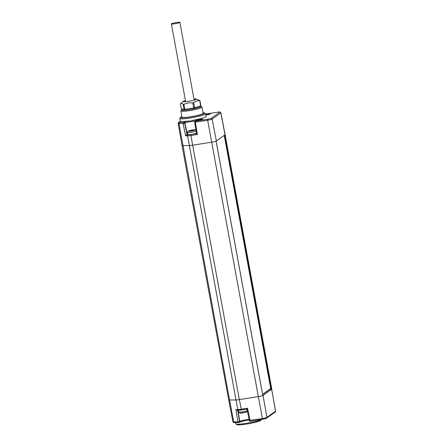 <?xml version="1.0" encoding="UTF-8"?>
<svg xmlns="http://www.w3.org/2000/svg" width="447" height="447" viewBox="0 0 447 447"><rect width="100%" height="100%" fill="white"/><g stroke="black" fill="none" stroke-linecap="round" stroke-linejoin="round"><path stroke-width="0.67" d="M181.84 116.555A12.265 1.352 -10.4 0 0 180.527 117.298L179.8 118.326A13.17 1.447 -10.4 0 0 179.75 118.5L180.348 121.299A13.192 1.453 -10.4 0 0 188.595 120.969L190.556 121.109L193.668 120.148A6.487 0.715 169.6 0 1 196.423 120.405L195.361 121.165L207.687 119.232A2.945 0.324 -10.4 0 0 211.124 118.354L219.773 112.169A0.9 0.866 54.4 0 1 220.796 112.907A3.844 0.425 -10.4 0 0 220.874 112.789L225.098 134.698A4.04 0.447 169.6 0 1 225.009 134.815L216.359 141.001A4.04 0.447 169.6 0 1 216.085 141.146A4.04 0.447 169.6 0 1 211.649 142.202L192.64 145.186A5.386 0.592 169.6 0 1 189.299 145.526L182.857 145.566A5.386 0.592 169.6 0 1 182.002 145.404L178.169 123.428A5.191 0.57 -10.4 0 0 178.99 123.584L229.551 399.981L235.994 399.948L187.6 135.854A5.297 0.581 -10.4 0 0 190.886 135.514L197.356 134.497L196.518 133.675L194.657 122.165A0.9 0.866 -125.6 0 1 194.998 121.316L194.998 121.316A0.9 0.9 0 0 0 194.635 122.187L195.339 122.165L197.356 134.497M271.787 389.108A4.04 0.447 -10.4 0 1 271.793 389.113L225.098 134.698L275.626 411.089A3.844 0.425 169.6 0 1 275.542 411.201L266.893 417.386A3.844 0.425 169.6 0 1 262.411 418.526L258.344 396.618A4.04 0.447 -10.4 0 0 262.78 395.561A4.04 0.447 -10.4 0 0 263.054 395.416L271.703 389.231A4.04 0.447 -10.4 0 0 271.793 389.113L269.217 389.572M249.23 420.152L245.492 420.431L239.458 422.236A0.9 0.866 -125.6 0 0 239.804 421.387A5.498 0.603 169.6 0 1 243.671 420.225A5.498 0.603 169.6 0 1 249.08 419.42M237.96 410.29L239.804 421.387L237.988 421.856A0.9 0.76 -90.3 0 0 238.888 422.538A0.9 0.866 -125.6 0 0 239.246 422.393L239.246 422.393A0.9 0.866 -125.6 0 0 239.592 421.538L237.648 410.29M261.311 419.498A13.17 1.447 169.6 0 1 246.034 423.354A13.17 1.447 169.6 0 1 235.893 423.946A13.17 1.447 169.6 0 1 235.781 423.801L235.547 422.577M193.668 120.148A13.192 1.453 -10.4 0 0 206.162 116.376L205.654 113.745A13.17 1.447 -10.4 0 0 205.542 113.605L204.502 112.901A12.265 1.352 -10.4 0 0 203.011 112.666M179.75 118.5A13.17 1.447 -10.4 0 0 190.003 118.058A13.17 1.447 -10.4 0 0 205.654 113.745M180.527 117.298A12.265 1.352 -10.4 0 0 190.025 117.047A12.265 1.352 -10.4 0 0 204.502 112.901M182.348 109.42A9.806 1.078 -10.4 0 0 181.644 109.873L180.918 110.901A10.717 1.179 -10.4 0 0 180.879 111.04L181.951 117.192A10.767 1.185 -10.4 0 0 190.333 116.829A10.767 1.185 -10.4 0 0 203.134 113.303L201.955 107.174A10.717 1.179 -10.4 0 0 201.865 107.056L200.82 106.352A9.806 1.078 -10.4 0 0 199.999 106.179M187.712 134.251A5.386 0.592 -10.4 0 0 187.259 134.48L185.561 135.866L183.169 123.562L184.969 123.093A0.9 0.866 54.4 0 0 183.946 122.366A6.487 0.715 169.6 0 1 188.595 120.969M207.687 119.232L207.659 120.232L195.339 122.165L195.361 121.165A0.9 0.866 -125.6 0 0 194.998 121.316L196.065 120.55A0.9 0.866 -125.6 0 1 196.423 120.405M205.776 114.382A3.14 0.346 169.6 0 1 209.017 113.801A3.14 0.346 169.6 0 1 210.448 113.873A3.14 0.346 169.6 0 1 210.392 113.924A3.14 0.346 169.6 0 1 205.888 114.974M196.702 120.338A3.14 0.346 169.6 0 1 200.189 119.433A3.14 0.346 169.6 0 1 202.798 119.338A3.14 0.346 169.6 0 1 202.742 119.388A3.14 0.346 169.6 0 1 199.602 120.237A3.14 0.346 169.6 0 1 196.658 120.466A3.14 0.346 169.6 0 1 196.702 120.338M269.155 389.784A0.9 0.866 -125.6 0 0 268.848 389.896L269.116 389.633A3.023 0.335 169.6 0 1 269.155 389.784L262.613 394.461M268.848 389.896L262.596 394.366M216.085 141.146L262.775 395.528M266.188 418.392A2.945 0.324 169.6 0 1 262.752 419.269L262.411 418.526L249.32 420.487M275.626 411.089L275.201 412.056L266.552 418.241C265.848 418.521 266.451 418.599 262.73 419.275L250.32 421.225L247.509 408.245L246.99 409.122L241.447 409.994L239.335 399.601L258.344 396.618L207.659 120.232A3.844 0.425 -10.4 0 0 212.146 119.086L220.796 112.907L225.009 134.815M234.636 422.56A0.9 0.76 -90.3 0 1 233.736 421.884L237.988 421.856L235.865 409.597L237.234 410.273M180.348 121.299L178.984 122.271A4.291 0.475 -10.4 0 0 179.571 122.528L183.751 122.5A0.9 0.866 54.4 0 1 184.773 123.227L186.997 134.67M195.887 129.82L191.785 130.111L187.924 131.245L187.388 132.48L187.762 134.525A4.755 0.525 -10.4 0 0 191.227 134.402A4.755 0.525 -10.4 0 0 196.445 133.217M193.3 130.34L190.193 130.831M193.288 130.345L191.668 130.334L191.735 130.708M190.606 130.915L191.668 130.334M190.562 130.647L190.176 130.731M262.585 394.31L270.692 388.51L224.232 135.368M180.879 111.04A10.717 1.179 -10.4 0 0 189.221 110.677A10.717 1.179 -10.4 0 0 201.955 107.174M181.644 109.873A9.806 1.078 -10.4 0 0 189.243 109.666A9.806 1.078 -10.4 0 0 200.82 106.352M182.387 109.632A9.197 1.011 -10.4 0 0 182.281 109.99A9.197 1.011 -10.4 0 0 190.897 109.325A9.197 1.011 -10.4 0 0 200.105 106.839A9.197 1.011 -10.4 0 0 200.267 106.688A9.197 1.011 -10.4 0 0 200.038 106.392M185.444 100.558A6.733 0.743 -10.4 0 0 183.281 101.385L180.37 103.81A10.097 1.112 -10.4 0 0 180.353 103.827L181.292 108.945L184.097 109.42A10.097 1.112 -10.4 0 0 184.801 109.364L193.702 107.967A10.097 1.112 -10.4 0 0 194.601 107.772L200.697 105.9A10.097 1.112 -10.4 0 0 200.893 105.76L199.954 100.642L196.278 98.999A6.733 0.743 -10.4 0 0 193.964 98.994M180.353 103.827C181.136 103.145 182.069 103.302 183.158 104.302A10.097 1.112 -10.4 0 0 183.862 104.246L188.198 102.916L192.763 102.849A10.097 1.112 -10.4 0 0 193.663 102.654C195.54 101.19 197.574 100.564 199.759 100.782A10.097 1.112 -10.4 0 0 199.954 100.642M183.281 101.385A6.733 0.743 -10.4 0 0 188.427 101.318A6.733 0.743 -10.4 0 0 196.278 98.999M193.97 99.027A6.504 0.715 169.6 0 1 196.177 99.245A6.504 0.715 169.6 0 1 196.065 99.351A6.504 0.715 169.6 0 1 189.55 101.106A6.504 0.715 169.6 0 1 183.46 101.581A6.504 0.715 169.6 0 1 183.544 101.318A6.504 0.715 169.6 0 1 185.449 100.592M200.697 105.9L199.759 100.782M194.601 107.772L193.663 102.654M193.702 107.967L192.763 102.849M184.801 109.364L183.862 104.246M184.097 109.42L183.158 104.302M261.456 419.476L260.908 420.253A12.265 1.352 169.6 0 1 246.381 424.102A12.265 1.352 169.6 0 1 236.938 424.65L235.893 423.946M176.526 22.495A4.33 0.475 169.6 0 1 179.895 22.35A4.33 0.475 169.6 0 1 174.749 23.769A4.33 0.475 169.6 0 1 171.374 23.914A4.33 0.475 169.6 0 1 176.526 22.495M275.201 412.056A0.9 0.866 -125.6 0 0 275.542 411.201L271.703 389.231M262.707 419.275L250.32 421.225A0.9 0.9 0 0 1 249.303 420.515L246.984 409.117L238.581 410.285A0.9 0.76 -90.3 0 1 237.838 409.586L235.994 399.948A5.386 0.592 -10.4 0 0 239.335 399.601L190.886 135.514L190.908 134.513L196.512 133.636M243.805 420.985A6.398 0.704 -10.4 0 0 239.575 422.141M195.328 121.081A5.587 0.615 -10.4 0 0 189.724 121.735A5.587 0.615 -10.4 0 0 184.969 123.093L187.259 134.48M194.663 122.204L196.535 133.631M217.544 112.186L205.709 114.041L217.544 112.186A2.945 0.324 -10.4 0 1 219.773 112.169M211.124 118.354A0.9 0.866 54.4 0 1 212.146 119.086L216.359 141.001M224.707 135.028L271.363 389.231M266.552 418.241A0.9 0.866 -125.6 0 0 266.893 417.386L263.054 395.416M241.419 409.994A4.403 0.486 169.6 0 1 238.737 410.268A0.9 0.76 -90.3 0 1 238.581 410.285L237.066 410.296M233.736 421.884A5.191 0.57 169.6 0 1 232.915 421.728L228.696 399.825A5.386 0.592 -10.4 0 0 228.696 399.825A5.386 0.592 -10.4 0 0 229.551 399.981L233.736 421.884M178.984 122.271A0.9 0.866 -125.6 0 0 178.621 122.422L178.169 123.428M247.509 408.245L241.123 409.245A5.297 0.581 169.6 0 1 237.838 409.586L235.865 409.597M179.571 122.528A0.9 0.76 89.7 0 0 178.99 123.584L183.169 123.562A0.9 0.76 -90.3 0 1 183.751 122.5L183.946 122.366M185.561 135.866L187.6 135.854A0.9 0.76 89.7 0 1 188.181 134.793L186.606 134.804M188.181 134.793A4.403 0.486 -10.4 0 0 190.908 134.513M187.388 132.48A4.755 0.525 -10.4 0 0 190.891 132.351A4.755 0.525 -10.4 0 0 196.104 131.155M188.383 131.055A3.615 0.397 -10.4 0 0 191.12 131.038A3.615 0.397 -10.4 0 0 195.339 129.96A3.615 0.397 -10.4 0 0 192.601 129.976A3.615 0.397 -10.4 0 0 188.383 131.055M192.786 130.161L192.841 130.479M192.467 130.619L192.4 130.245M192.037 130.686L191.97 130.312M190.942 130.496L191.003 130.842M190.914 130.865L190.858 130.552M247.314 410.754A4.755 0.525 169.6 0 1 242.106 411.922A4.755 0.525 169.6 0 1 238.692 412.039L238.374 410.285M247.057 411.748A3.615 0.397 169.6 0 1 242.838 412.827A3.615 0.397 169.6 0 1 240.1 412.844M239.458 422.236L239.246 422.393A0.9 0.9 0 0 1 238.732 422.56L234.479 422.583C233.636 422.678 233.11 422.393 232.915 421.728M220.874 112.789C219.248 111.465 221.192 112.001 217.566 112.175M180.236 121.266L178.621 122.422M228.696 399.819L182.002 145.404M262.814 395.539L216.119 141.129M247.515 411.564C244.241 412.52 240.134 414.296 238.692 412.039M199.988 106.118L200.122 106.827M182.292 109.118L182.465 110.068M179.895 22.35L194.16 100.078M171.374 23.914L185.639 101.642"/></g></svg>
